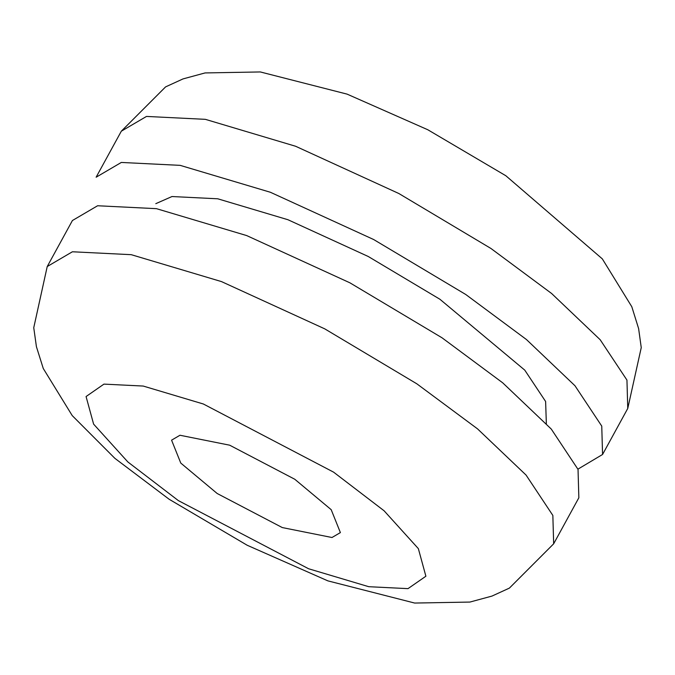<?xml version="1.0" encoding="UTF-8"?>
<svg xmlns="http://www.w3.org/2000/svg" width="675" height="675" viewBox="0 0 675 675"><rect width="100%" height="100%" fill="white"/><g stroke="black" fill="none" stroke-linecap="round" stroke-linejoin="round"><path stroke-width="1.01" d="M333.577 472.137L384.092 510.781L418.348 548.623L425.891 576.222L408.004 588.642L368.769 586.702L308.61 568.763L178.386 500.622L127.879 461.978L93.614 424.136L86.071 396.537L103.958 384.117L143.193 386.049L203.352 403.996L333.577 472.137M217.181 493.501L282.293 527.572L331.99 537.511L340.386 532.592L331.197 509.684L294.781 479.258L229.669 445.188L179.972 435.248L171.577 440.167L180.773 463.075L217.181 493.501M121.323 131.195L165.586 86.889L183.035 78.907L205.065 72.934L260.305 71.947L347.093 94.129L427.798 129.752L505.845 175.745L602.319 258.871L631.808 306.737L638.617 328.598L641.25 347.617L627.758 408.459L626.948 380.084L600.176 339.736L551.627 293.507L490.936 248.468L398.824 193.506L295.599 146.256L205.36 119.34L146.5 116.429L121.323 131.195L96.128 177.213L121.314 162.447L180.166 165.358L270.405 192.274L373.629 239.515L465.742 294.486L526.433 339.525L574.982 385.754L601.754 426.102L602.564 454.477L577.935 469.142M546.345 423.579L545.619 401.49L524.753 370.119L439.872 299.227L368.229 256.483L287.947 219.729L217.763 198.796L171.982 196.535L155.807 203.664M553.66 543.805L578.846 497.787L578.036 469.412L551.273 429.064L502.715 382.835L442.024 337.795L349.92 282.825L246.696 235.583L156.457 208.668L97.597 205.757L72.419 220.523L47.225 266.541L33.75 327.712L36.425 346.714L43.276 368.516L72.225 415.598L114.868 458.333L169.138 499.255L247.177 545.248L327.89 580.871L414.669 603.053L469.91 602.066L491.948 596.092L509.389 588.111L553.66 543.805L552.85 515.43L526.078 475.082L477.52 428.853L416.838 383.813L324.726 328.843L221.501 281.602L131.262 254.686L72.402 251.775L47.225 266.541M627.758 408.459L602.564 454.477"/></g></svg>
